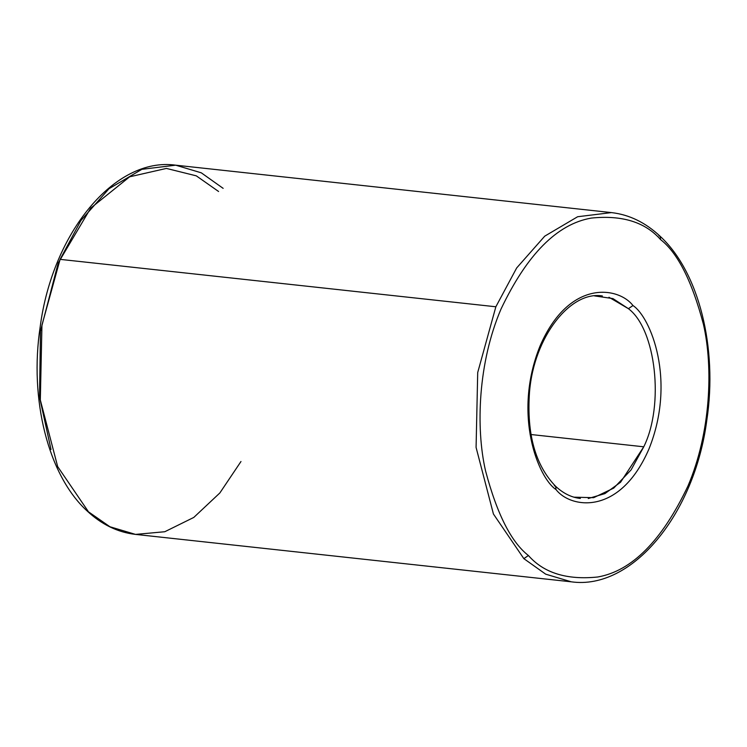 <?xml version="1.0" encoding="UTF-8"?>
<svg xmlns="http://www.w3.org/2000/svg" width="747" height="747" viewBox="0 0 747 747"><rect width="100%" height="100%" fill="white"/><g stroke="black" fill="none" stroke-linecap="round" stroke-linejoin="round"><path stroke-width="1.12" d="M658.91 235.772L660.199 236.341L660.563 239.582C677.688 252.859 691.974 281.087 703.422 324.263C713.357 367.505 710.752 432.756 687.95 486.026C661.945 540.725 631.859 571.044 597.703 577.001C566.87 580.158 543.769 572.996 528.409 555.507L523.852 558.644L545.702 574.172L571.296 581.82L545.702 574.172L523.852 558.644L493.431 514.02L476.082 447.416L477.707 372.548L495.859 306.774L516.681 267.94L544.74 236.155L577.646 216.733L611.466 212.596L577.646 216.733L544.74 236.155L516.681 267.94L495.859 306.774L60.096 259.358L495.859 306.774L477.707 372.548L476.082 447.416L493.431 514.02L523.852 558.644L528.409 555.507C543.769 572.996 566.87 580.158 597.703 577.001C631.859 571.044 661.945 540.725 687.95 486.026C710.752 432.756 713.357 367.505 703.422 324.263C691.974 281.087 677.688 252.859 660.563 239.582C645.193 222.092 622.092 214.931 591.26 218.087C557.103 224.044 527.018 254.363 501.013 309.062C478.211 362.332 475.606 427.583 485.541 470.825C496.988 514.011 511.275 542.238 528.409 555.507C511.275 542.238 496.988 514.011 485.541 470.825C475.606 427.583 478.211 362.332 501.013 309.062C527.018 254.363 557.103 224.044 591.26 218.087C622.092 214.931 645.193 222.092 660.563 239.582L660.199 236.341C698.847 271.889 717.83 347.728 706.811 420.197C694.579 514.319 632.065 590.41 571.296 581.82L135.534 534.404L109.94 526.756L86.801 510.659L109.94 526.756L135.534 534.404C117.681 532.35 101.433 524.441 86.801 510.659C48.153 475.111 29.17 399.272 40.189 326.803C52.421 232.681 114.935 156.59 175.704 165.18L141.883 169.317L108.978 188.739L80.919 220.533L60.096 259.358L41.944 325.132L40.319 400L57.668 466.604L88.09 511.228L57.668 466.604L40.319 400L41.944 325.132L60.096 259.358L80.919 220.533L108.978 188.739L141.883 169.317L175.704 165.18L201.298 172.828L223.148 188.356M554.349 485.737L555.647 486.306L556.001 489.546C570.372 508.315 619.693 516.476 648.919 449.078C676.661 380.279 650.441 316.924 632.97 305.542L628.414 308.679C655.987 329.259 664.428 405.219 643.765 446.799L620.561 482.254L604.911 493.618L588.262 498.52M240.973 461.515L219.842 492.973L193.79 517.428L164.788 531.733L135.534 534.404M573.789 497.166L593.669 497.679L613.735 488.099L631.066 469.928L643.765 446.799L530.958 434.521L643.765 446.799C664.428 405.219 655.987 329.259 628.414 308.679L608.973 297.25M594.5 295.896L612.923 298.585L628.414 308.679L632.97 305.542C618.591 286.773 569.27 278.622 540.044 346.01C512.302 414.809 538.531 478.164 556.001 489.546C538.531 478.164 512.302 414.809 540.044 346.01C569.27 278.622 618.591 286.773 632.97 305.542C650.441 316.924 676.661 380.279 648.919 449.078C619.693 516.476 570.372 508.315 556.001 489.546L555.647 486.306C535.291 465.297 526.579 433.932 529.502 392.194C533.928 336.374 570.848 290.48 602.399 295.971M218.591 191.493L196.293 175.844L166.404 168.42L129.651 176.806L90.686 208.142L58.201 263.028L40.459 331.22L39.535 397.049L51.02 449.498M580.363 498.445C571.511 497.483 563.275 493.44 555.647 486.306M175.704 165.18L611.466 212.596C629.319 214.65 645.567 222.559 660.199 236.341"/></g></svg>
